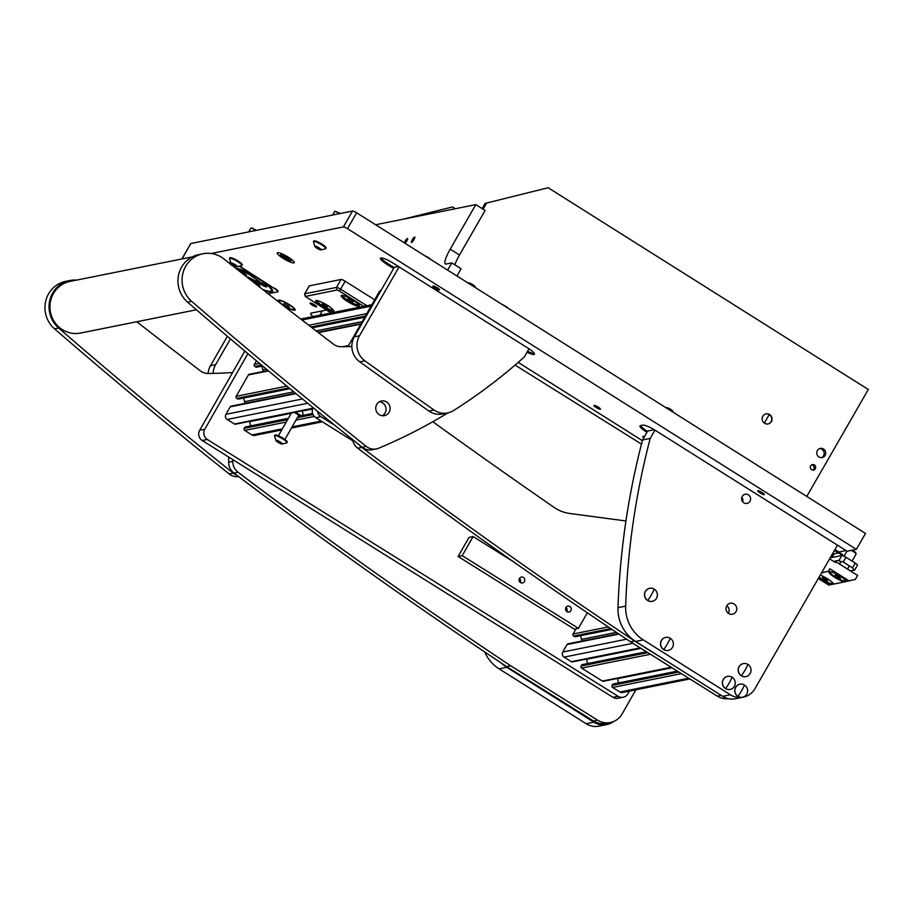 <?xml version="1.0" encoding="UTF-8"?>
<svg xmlns="http://www.w3.org/2000/svg" width="914" height="914" viewBox="0 0 914 914"><rect width="100%" height="100%" fill="white"/><g stroke="black" fill="none" stroke-linecap="round" stroke-linejoin="round"><path stroke-width="1.37" d="M288.436 257.268A9.814 1.851 -150.1 0 0 277.25 252.915A9.814 1.851 -150.1 0 0 283.066 258.342A9.814 1.851 -150.1 0 0 294.251 262.695A9.814 1.851 -150.1 0 0 288.436 257.268M437.258 287.784A3.827 0.72 -150.1 0 0 432.882 286.082A3.827 0.72 -150.1 0 0 435.155 288.207A3.827 0.72 -150.1 0 0 439.531 289.898A3.827 0.72 -150.1 0 0 437.258 287.784M762.059 492.452A3.827 0.72 -150.1 0 0 757.683 490.761A3.827 0.72 -150.1 0 0 759.957 492.875A3.827 0.72 -150.1 0 0 764.333 494.577A3.827 0.72 -150.1 0 0 762.059 492.452M314.37 304.75A3.736 0.708 -150.1 0 0 310.109 303.094A3.736 0.708 -150.1 0 0 312.325 305.162A3.736 0.708 -150.1 0 0 316.587 306.818A3.736 0.708 -150.1 0 0 314.37 304.75M644.564 436.446A9.711 1.828 -150.1 0 0 643.273 436.366A9.711 1.828 -150.1 0 0 643.639 438.057M289.361 304.636A9.711 1.828 -150.1 0 0 278.61 300.112A9.711 1.828 -150.1 0 0 284.037 305.71A9.711 1.828 -150.1 0 0 295.142 309.618A9.711 1.828 -150.1 0 0 289.361 304.636M596.202 407.518A3.736 0.708 29.9 0 1 593.986 405.45A3.736 0.708 29.9 0 1 598.247 407.107A3.736 0.708 29.9 0 1 600.464 409.175A3.736 0.708 29.9 0 1 596.202 407.518M856.361 549.348L347.503 228.694A3.736 0.708 -150.1 0 0 343.378 226.946L352.53 211.043A3.736 0.708 29.9 0 1 356.643 212.791L865.501 533.445L856.361 549.348L847.095 551.211L655.304 430.357A11.208 2.114 -150.1 0 0 642.953 425.124L640.394 425.638A11.208 2.114 -150.1 0 0 639.96 425.89A11.208 2.114 -150.1 0 0 646.609 432.094L646.941 432.311M640.565 425.604A11.208 2.114 -150.1 0 0 647.158 431.145L647.489 431.351M190.718 243.775A3.736 0.708 29.9 0 1 190.718 243.604A3.736 0.708 29.9 0 1 190.866 243.512L182 258.936M352.53 211.043L190.866 243.512M834.436 550.457L838.401 552.947L832.288 554.181M343.378 226.946L211.203 253.498M527.012 352.233A11.208 2.114 -150.1 0 0 534.439 354.209A11.208 2.114 -150.1 0 0 527.789 348.006L393.226 263.209A11.208 2.114 -150.1 0 0 380.441 258.239A11.208 2.114 -150.1 0 0 387.09 264.443L393.614 268.545M313.056 316.541A11.208 2.114 29.9 0 1 310.68 313.376A11.208 2.114 29.9 0 1 311.114 313.125L326.424 310.04M642.371 440.651L518.181 362.401M834.985 549.497L838.949 551.999L846.078 550.571M838.949 551.999L838.401 552.947M381.047 257.954A11.208 2.114 -150.1 0 0 387.639 263.483L394.163 267.596M527.561 351.273A11.208 2.114 -150.1 0 0 534.382 353.535M404.342 242.838A3.176 0.651 122.2 0 1 405.062 241.342A3.176 0.651 122.2 0 1 407.621 238.485A3.176 0.651 122.2 0 1 406.799 240.988A3.176 0.651 122.2 0 1 405.108 243.33M412.225 239.902A3.176 0.651 122.2 0 1 414.785 237.046A3.176 0.651 122.2 0 1 413.962 239.559A3.176 0.651 122.2 0 1 411.403 242.416A3.176 0.651 122.2 0 1 412.225 239.902M459.491 255.006L485.106 210.471L475.817 204.622L450.214 249.156L459.491 255.006A18.68 3.85 122.2 0 0 454.864 264.832M447.654 270.133L451.802 262.901L461.09 268.75L456.931 275.982M451.802 262.901L446.181 264.032A18.68 3.85 122.2 0 1 445.369 263.94A18.68 3.85 122.2 0 1 450.214 249.156M375.62 224.741L475.817 204.622M455.309 208.735L452.464 206.952L404.651 218.914M769.28 414.533L764.344 423.102M403.108 219.223L452.464 206.952M815.322 468.779A2.799 2.696 78.6 0 0 812.455 464.575A2.799 2.696 78.6 0 0 810.809 468.916A2.799 2.696 78.6 0 0 815.322 468.779M812.763 470.104A2.799 2.696 78.6 0 0 811.712 464.838M825.102 455.435A4.673 4.49 78.6 0 0 820.315 448.42A4.673 4.49 78.6 0 0 817.584 455.652A4.673 4.49 78.6 0 0 825.102 455.435M821.378 457.663A4.673 4.49 78.6 0 0 819.561 448.648M765.955 413.882A5.141 4.936 -101.4 0 1 771.073 421.628A5.141 4.936 -101.4 0 1 767.977 423.959M762.847 416.213A5.141 4.936 -101.4 0 1 771.119 415.973A5.141 4.936 -101.4 0 1 768.114 423.925A5.141 4.936 -101.4 0 1 762.847 416.213M485.071 203.434L548.137 187.736L485.071 203.434L482.112 208.586M548.137 187.736L868.3 389.478L806.788 496.439M483.106 209.215L486.602 203.125M358.939 306.304A10.465 1.977 -150.1 0 0 359.373 305.63A10.465 1.977 -150.1 0 0 351.342 299.186A10.465 1.977 -150.1 0 0 341.619 295.382A10.465 1.977 -150.1 0 0 341.562 295.393A10.465 1.977 -150.1 0 0 347.491 301.471A10.465 1.977 -150.1 0 0 358.939 306.304M333.359 311.434A10.465 1.977 -150.1 0 0 333.793 310.771A10.465 1.977 -150.1 0 0 325.761 304.316A10.465 1.977 -150.1 0 0 316.038 300.523A10.465 1.977 -150.1 0 0 315.981 300.535A10.465 1.977 -150.1 0 0 321.911 306.601A10.465 1.977 -150.1 0 0 333.359 311.434M374.66 299.803L345.161 281.215L340.591 289.167L366.868 305.722M305.31 296.479L304.602 294.034A3.736 0.708 29.9 0 1 304.613 293.885A3.736 0.708 29.9 0 1 304.75 293.794L336.478 287.43A3.736 0.708 29.9 0 1 340.591 289.167L339.163 290.869L337.106 289.989L305.31 296.479L331.005 312.931M337.106 289.989L336.478 287.43L341.048 279.478L309.332 285.842L304.75 293.794L305.39 296.364M363.749 306.35L339.163 290.869M341.048 279.478A3.736 0.708 29.9 0 1 345.161 281.215M846.387 581.521A10.088 1.897 -150.1 0 0 846.375 581.475A10.088 1.897 -150.1 0 0 840.377 576.3A10.088 1.897 -150.1 0 0 829.215 571.604A10.088 1.897 -150.1 0 0 834.848 577.408A10.088 1.897 -150.1 0 0 844.308 581.932L855.333 579.419L857.618 575.443L835.967 561.79L835.51 562.59L829.592 558.865M818.773 577.694A10.088 1.897 -150.1 0 0 822.063 579.979A10.088 1.897 -150.1 0 0 831.511 584.503L833.602 584.092A10.088 1.897 -150.1 0 0 833.591 584.046A10.088 1.897 -150.1 0 0 827.581 578.87A10.088 1.897 -150.1 0 0 820.281 575.066M821.823 572.381L822.326 572.701L821.549 572.85M822.326 572.701L828.472 571.159L829.855 568.771L849.186 580.961M818.304 578.505L828.724 585.063L831.511 584.503M835.967 561.79L834.665 562.053M833.602 584.092L844.308 581.932M850.374 570.873L853.939 570.153M853.288 568.657L852.602 567.948A3.736 0.708 -150.1 0 0 852.488 567.868L843.211 562.03A3.736 0.708 -150.1 0 0 843.096 561.95L842.491 561.699M839.338 560.362L839.132 560.271A3.736 0.708 -150.1 0 0 839.098 560.282L833.602 561.39M852.488 567.868L855.241 563.104L845.953 557.254L843.211 562.03M839.132 560.271L839.749 561.299L839.132 560.271L841.84 555.506L830.175 557.848M841.84 555.506A3.736 0.708 29.9 0 1 845.953 557.254M855.241 563.104A3.736 0.708 29.9 0 1 857.446 565.172L854.659 570.016M840.846 561.767A3.736 0.708 -150.1 0 0 839.749 561.299L842.822 561.813M853.596 569.799L854.144 570.37A3.736 0.708 -150.1 0 0 853.596 569.799L853.025 568.302M281.409 255.829L284.814 258.102L283.763 258.319L289.475 260.878L286.048 258.628L287.087 258.411L281.409 255.829M281.501 253.635A5.975 1.131 -150.1 0 0 281.398 253.658A5.975 1.131 -150.1 0 0 281.158 253.795L280.244 255.383A5.975 1.131 -150.1 0 0 284.323 259.016A5.975 1.131 -150.1 0 0 290.378 261.484A5.975 1.131 -150.1 0 0 290.606 261.347A5.975 1.131 -150.1 0 0 286.539 257.702A5.975 1.131 -150.1 0 0 280.484 255.246A5.975 1.131 -150.1 0 0 280.244 255.383M290.606 261.347L291.52 259.747A5.975 1.131 -150.1 0 0 291.486 259.382M286.448 257.931L286.048 258.628M286.219 257.839L285.739 258.685M742.888 499.741L741.631 498.941M468.014 282.963L468.471 282.849A3.862 0.731 29.9 0 1 472.732 284.654A3.862 0.731 29.9 0 1 475.029 286.63L475.303 287.556M475.269 287.533A4.673 0.88 -150.1 0 0 472.561 285.294A4.673 0.88 -150.1 0 0 468.562 283.317M318.061 300.786A8.683 1.634 -150.1 0 0 317.535 301.014A8.683 1.634 -150.1 0 0 319.409 303.494A8.683 1.634 -150.1 0 0 327.372 308.395A8.683 1.634 -150.1 0 0 332.593 309.675A8.683 1.634 -150.1 0 0 332.525 309.115M323.19 303.791L322.299 303.974L324.173 305.527L327.829 306.716L323.19 303.791M327.292 306.281L326.938 306.898M324.733 304.556L324.173 305.527M343.641 295.656A8.683 1.634 -150.1 0 0 343.116 295.873A8.683 1.634 -150.1 0 0 344.989 298.352A8.683 1.634 -150.1 0 0 352.953 303.265A8.683 1.634 -150.1 0 0 358.174 304.533A8.683 1.634 -150.1 0 0 358.105 303.974M348.771 298.649L347.88 298.832L349.754 300.386L353.41 301.574L348.771 298.649M352.873 301.14L352.518 301.757M350.313 299.426L349.754 300.386M665.986 407.724L666.443 407.61A3.862 0.731 29.9 0 1 670.705 409.403A3.862 0.731 29.9 0 1 673.001 411.38L673.275 412.305M673.241 412.294A4.673 0.88 -150.1 0 0 670.533 410.055A4.673 0.88 -150.1 0 0 666.546 408.067M644.313 436.881A8.683 1.634 -150.1 0 0 643.833 437.098A8.683 1.634 -150.1 0 0 643.879 437.623M832.711 572.358A8.683 1.634 -150.1 0 0 830.266 572.21A8.683 1.634 -150.1 0 0 834.322 576.3A8.683 1.634 -150.1 0 0 842.834 580.698A8.683 1.634 -150.1 0 0 845.324 580.87A8.683 1.634 -150.1 0 0 843.965 578.825M835.693 575.843L840.469 578.219L837.224 575.534L835.122 574.849L835.693 575.843L836.082 575.169M852.065 561.105L856.075 554.101A4.673 0.88 -150.1 0 0 856.087 553.918A4.673 0.88 -150.1 0 0 851.265 550.365M852.271 550.171A3.862 0.731 29.9 0 1 855.778 552.856L856.087 553.918M838.903 576.597L838.366 577.534M819.127 577.065A8.683 1.634 -150.1 0 0 830.049 583.269A8.683 1.634 -150.1 0 0 832.54 583.44A8.683 1.634 -150.1 0 0 831.169 581.395M822.897 578.413L827.684 580.79L824.428 578.105L822.326 577.419L822.897 578.413L823.286 577.728M842.594 555.621A4.673 0.88 -150.1 0 0 838.424 552.913M838.744 552.364A3.862 0.731 29.9 0 1 842.994 555.426L843.096 555.781M826.119 579.168L825.582 580.104M289.075 304.693A8.683 1.634 -150.1 0 0 279.17 300.843A8.683 1.634 -150.1 0 0 284.323 305.653A8.683 1.634 -150.1 0 0 294.228 309.503A8.683 1.634 -150.1 0 0 289.075 304.693M284.026 303.482L289.384 306.864L284.026 303.482M284.985 303.802L284.597 304.476M287.807 305.23L287.27 306.167M347.96 346.612L378.716 292.674A7.472 7.175 -101.4 0 1 381.218 290.104M515.085 365.074L641.468 444.101M352.895 440.891L315.821 417.698A7.472 7.175 -101.4 0 1 313.125 407.678M335.198 425.593L320.928 416.67L315.821 417.698M317.444 411.209A7.472 7.175 78.6 0 0 320.928 416.67M629.449 691.087L627.907 693.795A7.472 7.175 78.6 0 1 618.07 696.297L207.352 439.485L202.245 440.514A7.472 7.175 -101.4 0 1 199.675 430.266L244.849 351.067M199.675 430.266L204.793 429.237L247.911 353.649M204.793 429.237A7.472 7.175 78.6 0 0 207.352 439.485M623.177 697.245L618.058 698.273A7.472 7.175 -101.4 0 1 612.951 697.325L202.245 440.514M565.926 607.547A2.993 2.868 78.6 0 0 568.988 612.026A2.993 2.868 78.6 0 0 570.736 607.387A2.993 2.868 78.6 0 0 565.926 607.547A2.993 2.868 78.6 0 1 566.76 611.523M519.426 578.471A2.993 2.868 78.6 0 0 522.5 582.949A2.993 2.868 78.6 0 0 524.248 578.322A2.993 2.868 78.6 0 0 519.426 578.471A2.993 2.868 78.6 0 1 520.26 582.447M587.325 612.791L578.448 628.352L462.21 555.666L473.121 536.541L469.031 537.363L458.12 556.489L462.21 555.666M578.448 628.352L574.358 629.175L458.12 556.489M513.497 561.79L473.121 536.541M262.615 365.977L256.354 367.234L254.892 366.48A1.497 1.44 -101.4 0 1 254.378 364.435L256.446 360.813M266.351 369.096L262.809 369.804L261.895 366.126M262.809 369.804A5.61 5.381 -101.4 0 1 262.981 371.518M289.989 388.701L238.166 399.11L236.703 398.367A1.497 1.44 -101.4 0 1 236.189 396.31L248.368 374.957A1.497 1.44 -101.4 0 1 249.316 374.26L268.042 370.501M293.771 391.82L244.632 401.692L243.707 398.001M244.632 401.692A5.61 5.381 -101.4 0 1 244.792 403.405M312.691 408.695L235.504 424.199A1.497 1.44 -101.4 0 1 234.475 424.005L227.198 419.457A3.736 3.587 -101.4 0 1 225.918 414.328L230.191 406.833A1.497 1.44 -101.4 0 1 231.128 406.147L295.473 393.226M249.545 421.377A5.61 5.381 -101.4 0 1 249.613 421.64L250.676 425.878M281.729 429.968L254.549 435.43A3.736 3.587 -101.4 0 1 251.99 434.961L244.712 430.403A1.497 1.44 -101.4 0 1 244.198 428.358L245.192 426.975L288.39 418.304M689.864 678.953L622.434 692.504A3.736 3.587 -101.4 0 1 619.875 692.024L612.586 687.465A1.497 1.44 -101.4 0 1 612.083 685.42L613.066 684.038L677.365 671.127M618.561 682.941L617.498 678.702A5.61 5.381 78.6 0 0 617.43 678.439M671.653 667.551L603.389 681.261A1.497 1.44 -101.4 0 1 602.36 681.067L581.59 668.088A1.497 1.44 -101.4 0 1 581.076 666.032L582.069 664.661L646.392 651.739M587.553 663.564L586.502 659.325A5.61 5.381 78.6 0 0 586.422 659.063M640.68 648.163L572.381 661.885A1.497 1.44 -101.4 0 1 571.364 661.69L564.075 657.132A3.736 3.587 -101.4 0 1 562.796 652.013L567.068 644.519A1.497 1.44 -101.4 0 1 568.017 643.822L618.378 633.71M581.681 641.08A5.61 5.381 78.6 0 0 581.51 639.366L580.596 635.687M611.934 629.392L575.055 636.795L573.581 636.053A1.497 1.44 -101.4 0 1 573.078 633.996L576.014 628.843M302.283 410.786L303.185 415.333M301.38 415.881L295.439 412.157M290.869 413.951L289.807 413.288M281.329 443.119L277.936 440.856L276.074 440.251L276.554 441.142L282.14 444.01A3.702 0.697 29.7 0 1 281.923 444.055A3.702 0.697 29.7 0 1 278.747 442.742A3.702 0.697 29.7 0 1 275.994 440.685A3.702 0.697 29.7 0 1 276.028 440.217A3.702 0.697 29.7 0 1 280.107 441.93A3.702 0.697 29.7 0 1 282.163 444.055L281.329 443.119M275.994 440.685L274.543 435.841A7.095 1.337 29.7 0 1 274.577 435.715A7.095 1.337 29.7 0 1 274.863 435.555A7.095 1.337 29.7 0 1 282.06 438.457A7.095 1.337 29.7 0 1 286.916 442.753A7.095 1.337 29.7 0 1 286.825 442.844L281.923 444.055M286.916 442.753L287.259 442.148A7.095 1.337 -150.3 0 0 282.403 437.852A7.095 1.337 -150.3 0 0 275.205 434.95A7.095 1.337 -150.3 0 0 274.931 435.11L274.577 435.715M298.398 415.664A3.736 0.697 -150.3 0 0 298.547 415.584A3.736 0.697 -150.3 0 0 298.547 415.436A3.736 0.697 -150.3 0 0 294.239 412.397M625.941 520.957L569.696 513.462A37.371 35.874 -101.4 0 1 554.124 507.419A7473.195 7175.791 -101.4 0 1 432.825 421.742M359.51 445.107A13.082 12.556 78.6 0 0 361.83 447.369A5604.899 5381.849 78.6 0 0 634.579 640.965L630.489 641.788A5604.899 5381.849 78.6 0 1 357.74 448.191L361.83 447.369M352.633 439.611A13.082 12.556 78.6 0 0 357.74 448.191M728.584 698.696A18.68 17.937 -101.4 0 1 717.25 696.091L630.489 641.788M674.989 666.26L634.579 640.965M232.762 459.605L232.75 461.421A13.082 12.556 78.6 0 0 238.028 472.241A5604.899 5381.849 78.6 0 0 510.766 665.826L506.676 666.649A5604.899 5381.849 78.6 0 1 233.938 473.064L238.028 472.241M228.694 457.057L228.66 462.244A13.082 12.556 78.6 0 0 233.938 473.064M593.449 720.963L597.539 720.141A18.68 17.937 78.6 0 0 610.324 722.517L606.222 723.34A18.68 17.937 -101.4 0 1 593.449 720.963L506.676 666.649M597.539 720.141L510.766 665.826M610.324 722.517A18.68 17.937 78.6 0 0 622.137 713.903L635.904 689.796M726.79 605.731A5.61 5.381 -101.4 0 1 728.309 613.283M726.744 605.811A5.61 5.381 -101.4 0 1 735.77 605.548A5.61 5.381 -101.4 0 1 732.491 614.231A5.61 5.381 -101.4 0 1 726.744 605.811M741.825 497.365A4.673 4.49 -101.4 0 1 742.728 501.843M749.983 501.272A4.673 4.49 78.6 0 0 745.196 494.257A4.673 4.49 78.6 0 0 742.465 501.489A4.673 4.49 78.6 0 0 749.983 501.272M722.7 696.319L730.377 694.777A18.68 17.937 78.6 0 0 743.196 697.188L735.53 698.73A18.68 17.937 -101.4 0 1 722.7 696.319L635.607 641.434A37.371 35.874 -101.4 0 1 617.978 607.684L625.656 606.142A37.371 35.874 78.6 0 0 643.273 639.891L635.607 641.434M654.275 429.717L647.672 431.042L642.553 439.954A747.321 717.581 78.6 0 0 617.978 607.684M730.377 694.777L643.273 639.891M743.196 697.188A18.68 17.937 78.6 0 0 754.987 688.619L837.487 545.144M625.656 606.142A747.321 717.581 78.6 0 1 650.22 438.412L654.972 430.14M650.22 438.412L642.553 439.954M586.205 723.739L593.883 722.197A18.68 17.937 78.6 0 0 606.702 724.608L599.036 726.15A18.68 17.937 -101.4 0 1 586.205 723.739L499.113 668.854A37.371 35.874 -101.4 0 1 484.694 651.956M501.249 663.038A37.371 35.874 78.6 0 0 506.779 667.311L499.113 668.854M593.883 722.197L506.779 667.311M606.702 724.608A18.68 17.937 78.6 0 0 613.682 721.477M399.087 266.899L359.476 335.781A18.68 17.937 78.6 0 0 364.857 360.802A7473.195 7175.791 78.6 0 0 434.047 410.032A18.68 17.937 78.6 0 0 447.643 412.945A18.68 17.937 78.6 0 0 453.481 410.603A560.488 538.186 78.6 0 0 524.248 357.031L529 348.782M364.857 360.802L359.739 361.83A7473.195 7175.791 78.6 0 0 428.929 411.049L434.047 410.032M359.739 361.83A18.68 17.937 -101.4 0 1 354.358 336.809L359.476 335.781M398.401 266.465L394.334 267.288L354.358 336.809M447.643 412.945L442.525 413.973A18.68 17.937 -101.4 0 1 428.929 411.049M230.442 338.888L215.613 364.675A18.68 17.937 78.6 0 0 213.122 373.38M208.072 373.472A18.68 17.937 -101.4 0 1 210.494 365.703L215.613 364.675M227.403 336.306L210.494 365.703M192.351 256.857L70.092 281.409A26.346 25.295 78.6 0 0 53.892 292.777A26.346 25.295 78.6 0 0 54.44 321.865A26.346 25.295 78.6 0 0 80.466 333.062L196.407 309.777M236.543 475.029A13.082 12.556 -101.4 0 1 233.264 473.132A5604.899 5381.849 -101.4 0 1 58.656 328.035A27.271 26.186 -101.4 0 1 49.79 300.352A27.271 26.186 -101.4 0 1 69.91 280.495A27.271 26.186 -101.4 0 1 76.753 280.072M238.6 476.594A13.082 12.556 -101.4 0 1 229.174 473.955A5604.899 5381.849 -101.4 0 1 54.566 328.857A27.271 26.186 -101.4 0 1 45.7 301.174A27.271 26.186 -101.4 0 1 65.808 281.318L69.91 280.495M136.792 321.751A7473.195 7175.791 78.6 0 0 200.417 370.89A13.082 12.556 78.6 0 0 208.129 373.472A560.488 538.186 78.6 0 0 232.59 372.558M447.78 412.922A13.082 12.556 -101.4 0 1 446.763 413.608A560.488 538.186 -101.4 0 1 378.704 448.226A13.082 12.556 -101.4 0 1 366.274 446.42A5604.899 5381.849 -101.4 0 1 191.677 301.323A27.271 26.186 -101.4 0 1 182.811 273.629A27.271 26.186 -101.4 0 1 202.919 253.772A27.271 26.186 -101.4 0 1 222.228 257.679A27.271 26.186 -101.4 0 1 224.021 258.982A7473.195 7175.791 78.6 0 0 333.439 344.167A13.082 12.556 78.6 0 0 341.151 346.749A560.488 538.186 78.6 0 0 351.856 346.497M376.419 448.934L372.318 449.745A13.082 12.556 -101.4 0 1 362.184 447.243A5604.899 5381.849 -101.4 0 1 187.576 302.146A27.271 26.186 -101.4 0 1 178.71 274.451A27.271 26.186 -101.4 0 1 198.829 254.595L202.919 253.772M379.47 401.726A7.472 7.175 -101.4 0 1 382.281 415.744M379.104 414.579A7.472 7.175 -101.4 0 1 381.446 400.995A7.472 7.175 -101.4 0 1 390.004 409.758A7.472 7.175 -101.4 0 1 379.104 414.579M737.998 696.354A6.638 6.375 78.6 0 0 746.738 694.16A6.638 6.375 78.6 0 0 740.271 684.129A6.638 6.375 78.6 0 0 737.998 696.354A14.944 3.085 -57.8 0 0 741.677 690.618A14.944 3.085 122.2 0 0 744.499 685.043M740.214 684.14A6.649 6.375 78.6 0 0 736.033 694.64A6.649 6.375 78.6 0 0 742.774 697.165A6.649 6.375 78.6 0 0 742.831 697.142M248.974 278.701L248.094 277.068L255.68 280.998L259.485 281.501L248.688 274.2A20.462 3.85 -150.1 0 0 239.674 270.978L246.711 275.411L240.176 271.081M255.771 280.838L259.496 281.409M259.279 282.255A4.433 0.834 -150.1 0 0 259.108 282.357A4.433 0.834 -150.1 0 0 262.135 285.065A4.433 0.834 -150.1 0 0 266.625 286.882A4.433 0.834 -150.1 0 0 266.797 286.779A4.433 0.834 -150.1 0 0 263.769 284.083A4.433 0.834 -150.1 0 0 259.279 282.255M259.176 282.3A4.433 0.834 -150.1 0 0 262.432 285.031A4.433 0.834 -150.1 0 0 266.717 286.722A4.433 0.834 -150.1 0 0 266.819 286.688M271.412 290.698A21.445 4.044 -150.1 0 0 271.469 290.629A21.445 4.044 -150.1 0 0 258.308 278.473A21.445 4.044 -150.1 0 0 236.303 268.705M262.661 289.441A21.445 4.044 -150.1 0 0 270.544 291.28A21.445 4.044 -150.1 0 0 271.378 290.789A21.445 4.044 -150.1 0 0 258.548 278.85A21.445 4.044 -150.1 0 0 236.543 268.899M263.552 290.149A22.816 4.296 -150.1 0 0 271.675 292A22.816 4.296 -150.1 0 0 272.566 291.463A22.816 4.296 -150.1 0 0 259.062 278.861A22.816 4.296 -150.1 0 0 235.663 268.202M263.049 289.749A22.816 4.296 -150.1 0 0 271.766 291.84A22.816 4.296 -150.1 0 0 272.601 291.383M232.202 264.774L233.847 265.814L232.202 264.774M268.168 293.748L277.673 291.84A5.61 1.051 -150.1 0 0 277.902 291.715A5.61 1.051 -150.1 0 0 274.577 288.607L239.605 266.58M230.545 262.752L229.128 263.038M232.43 264.74L234.064 265.768L232.43 264.74M230.682 264.557L231.413 264.843M231.322 264.957L232.453 265.848M232.419 265.426L233.024 265.94M274.577 288.607L240.074 266.431M230.397 262.501L228.854 262.809M274.76 288.287A5.61 1.051 29.9 0 1 278.085 291.395L277.902 291.715M257.428 283.1L259.039 285.545L259.896 285.968L258.068 282.974L251.933 280.175L257.497 282.974L259.759 285.739M255.874 284.128L258.708 285.614L257.12 283.009L251.476 280.072L252.481 281.455M254.583 281.306L254.595 280.529L250.904 278.724L250.904 279.604L254.583 281.306M246.711 275.411L243.592 274.463M248.002 277.228L255.68 280.998M251.704 280.838L250.082 279.57M250.996 278.77L254.595 281.101M255.235 283.626L258.559 285.374M251.75 280.21L252.87 281.763M254.081 281.158L257.497 282.974M233.698 265.723L232.659 265.243M251.818 227.974L256.491 230.339M255.817 230.465A3.736 0.708 -150.1 0 0 250.916 228.203A3.736 0.708 -150.1 0 0 250.893 228.203A3.736 0.708 -150.1 0 0 250.767 228.294A3.736 0.708 -150.1 0 0 250.767 228.454M236.28 265.848L231.002 262.981L233.927 265.46L237.103 266.739L236.28 265.848M237.114 266.785A3.702 0.697 29.9 0 1 236.875 266.797A3.702 0.697 29.9 0 1 233.71 265.46A3.702 0.697 29.9 0 1 230.968 263.392A3.702 0.697 29.9 0 1 230.991 262.935A3.702 0.697 29.9 0 1 235.069 264.66A3.702 0.697 29.9 0 1 237.114 266.785M230.968 263.392L229.528 258.548A7.095 1.337 29.9 0 1 229.563 258.422A7.095 1.337 29.9 0 1 229.837 258.262A7.095 1.337 29.9 0 1 237.034 261.187A7.095 1.337 29.9 0 1 241.867 265.506A7.095 1.337 29.9 0 1 241.776 265.597L236.875 266.797M241.867 265.506L242.221 264.9A7.095 1.337 -150.1 0 0 237.377 260.581A7.095 1.337 -150.1 0 0 230.191 257.657A7.095 1.337 -150.1 0 0 229.905 257.817L229.563 258.422M430.94 259.61A4.547 0.857 -150.1 0 0 428.495 257.691A4.547 0.857 -150.1 0 0 425.159 255.966M508.275 308.338A4.547 0.857 -150.1 0 0 505.83 306.43A4.547 0.857 -150.1 0 0 502.494 304.693M647.74 600.464A6.638 6.375 78.6 0 0 656.492 598.282A6.638 6.375 78.6 0 0 650.014 588.25A6.638 6.375 78.6 0 0 647.74 600.464A14.944 3.085 -57.8 0 0 651.419 594.728A14.944 3.085 122.2 0 0 654.241 589.164M649.957 588.262A6.649 6.375 78.6 0 0 645.775 598.761A6.649 6.375 78.6 0 0 652.573 601.263M663.758 649.568A6.638 6.375 78.6 0 0 672.498 647.375A6.638 6.375 78.6 0 0 666.032 637.355A6.638 6.375 78.6 0 0 663.758 649.568A14.944 3.085 -57.8 0 0 667.437 643.833A14.944 3.085 122.2 0 0 670.259 638.269M665.975 637.366A6.649 6.375 78.6 0 0 665.918 637.366A6.649 6.375 78.6 0 0 661.793 647.866A6.649 6.375 78.6 0 0 668.591 650.368M741.414 675.754A6.638 6.375 78.6 0 0 750.166 673.561A6.638 6.375 78.6 0 0 743.688 663.53A6.638 6.375 78.6 0 0 741.414 675.754A14.944 3.085 -57.8 0 0 745.093 670.008A14.944 3.085 122.2 0 0 747.915 664.444M743.63 663.541A6.649 6.375 78.6 0 0 739.46 674.041A6.649 6.375 78.6 0 0 746.247 676.543M725.625 688.55A6.638 6.375 78.6 0 0 734.365 686.368A6.638 6.375 78.6 0 0 727.898 676.337A6.638 6.375 78.6 0 0 725.625 688.55A14.944 3.085 -57.8 0 0 729.303 682.815A14.944 3.085 122.2 0 0 732.125 677.251M727.841 676.349A6.649 6.375 78.6 0 0 727.784 676.349A6.649 6.375 78.6 0 0 723.659 686.848A6.649 6.375 78.6 0 0 730.457 689.35M339.722 213.613A3.736 0.708 -150.1 0 0 334.821 211.351A3.736 0.708 -150.1 0 0 334.798 211.351L340.396 213.476M320.186 248.996L314.907 246.117L317.832 248.597L320.997 249.888L320.186 248.996M321.02 249.933A3.702 0.697 29.9 0 1 320.768 249.945A3.702 0.697 29.9 0 1 317.604 248.608A3.702 0.697 29.9 0 1 314.862 246.54A3.702 0.697 29.9 0 1 314.896 246.072A3.702 0.697 29.9 0 1 318.963 247.797A3.702 0.697 29.9 0 1 321.02 249.933M314.862 246.54L313.433 241.696A7.095 1.337 29.9 0 1 313.468 241.57A7.095 1.337 29.9 0 1 313.742 241.41A7.095 1.337 29.9 0 1 320.928 244.335A7.095 1.337 29.9 0 1 325.772 248.654A7.095 1.337 29.9 0 1 325.681 248.745L320.768 249.945M325.772 248.654L326.115 248.048A7.095 1.337 -150.1 0 0 321.282 243.73A7.095 1.337 -150.1 0 0 314.085 240.805A7.095 1.337 -150.1 0 0 313.81 240.965L313.468 241.57M647.158 431.145L646.609 432.094M356.643 212.791L347.503 228.694M322.345 310.863L319.866 315.17M387.639 263.483L387.09 264.443M285.214 258.022L284.711 258.891M379.87 292.446L378.716 292.674M612.951 697.325L618.07 696.297M362.218 321.614L316.084 330.879M254.378 364.435L259.53 363.395M342.51 346.726L348.588 345.515M360.767 324.15L318.403 332.662M236.189 396.31L286.87 386.131M268.522 370.913L248.368 374.957M225.918 414.328L302.454 398.95M295.965 393.626L230.191 406.833M227.198 419.457L307.732 403.28M234.475 424.005L312.851 408.261M312.588 408.992L302.397 411.037M290.138 413.494L249.613 421.64M251.99 434.961L282.369 428.86M292.08 426.907L321.191 421.057M314.29 416.43L295.965 420.109M286.242 422.062L244.712 430.403M301.974 320.014L371.038 306.133M308.795 325.27L366.765 313.628M364.8 317.078L311.937 327.692M254.892 366.48L261.61 365.132M262.467 365.863L255.977 367.165M236.703 398.367L288.973 387.867M289.852 388.587L237.789 399.041M244.838 427.238L288.264 418.509M297.987 416.556L312.645 413.619M313.011 414.533L297.347 417.675M287.636 419.629L244.198 428.358M311.023 326.983L365.383 316.061M619.875 692.024L688.676 678.199M612.586 687.465L681.398 673.652M612.083 685.42L678.794 672.019M612.711 684.3L677.594 671.264M617.498 678.702L671.984 667.757M602.36 681.067L671.173 667.254M581.59 668.088L650.425 654.264M581.076 666.032L647.82 652.63M581.715 664.924L646.621 651.888M586.502 659.325L641.011 648.369M571.364 661.69L640.2 647.866M564.075 657.132L632.922 643.307M562.796 652.013L626.593 639.194M567.068 644.519L618.961 634.099M581.51 639.366L616.367 632.362M574.666 636.727L611.763 629.278M573.581 636.053L610.735 628.581M573.078 633.996L608.267 626.924M278.153 440.891L277.593 441.873M279.501 441.793L278.964 442.73M280.792 442.49L280.312 443.324L280.781 442.479M717.25 696.091L721.112 695.314M228.66 462.244L232.75 461.421M58.656 328.035L54.566 328.857M233.264 473.132L229.174 473.955M191.677 301.323L187.576 302.146M366.274 446.42L362.184 447.243M233.116 263.609L232.556 264.592M234.464 264.512L233.927 265.46M317.021 246.757L316.45 247.74M318.369 247.66L317.832 248.597M319.649 248.357L319.169 249.202M190.718 243.604L181.886 258.948M304.613 293.885L309.183 285.933M311.228 303.185A6.478 6.478 0 0 0 315.947 305.893M643.833 437.098L644.233 436.389M847.004 551.153L844.09 556.215M840.96 561.664L839.578 564.064M849.312 565.869L847.484 569.056M834.162 553.804L832.06 557.471M279.17 300.843L279.581 300.135M294.228 309.503L294.639 308.795M291.44 428.026L322.379 421.811M300.695 319.02L371.849 304.728M312.097 327.806L364.709 317.238M317.889 332.262L361.087 323.59M298.101 416.35L312.588 413.436M291.429 412.968L278.404 435.795M298.547 415.584L284.905 439.497M298.272 414.499L298.547 415.436M251.841 227.974L250.893 228.203M250.767 228.294L248.688 231.905M334.673 211.431L332.593 215.053M319.637 248.357L319.146 249.225"/></g></svg>

